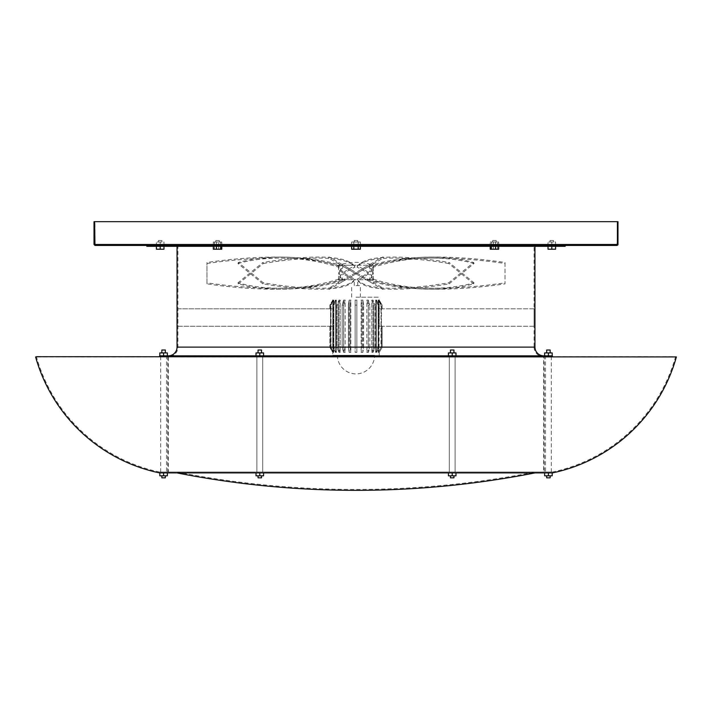 <?xml version="1.0" encoding="UTF-8"?>
<svg xmlns="http://www.w3.org/2000/svg" width="712" height="712" viewBox="0 0 712 712"><rect width="100%" height="100%" fill="white"/><g stroke="black" fill="none" stroke-linecap="round" stroke-linejoin="round"><path stroke-width="0.53" stroke-dasharray="3.56 2.67" d="M337.408 355.306A18.592 18.592 0 0 0 356 373.898A18.592 18.592 0 0 0 374.592 355.306L332.762 355.306L374.592 355.306M356 297.198L379.238 297.198L356 297.198M356 285.583L360.361 285.583L356 285.583M358.688 279.772L373.426 279.772L358.688 279.772C367.339 275.419 372.243 271.219 373.399 267.151L373.364 266.039C371.771 270.462 366.324 274.85 357.024 279.184L357.299 279.772M378.659 300.108L378.659 352.395L378.205 352.395L378.205 300.108L378.659 300.108L378.205 300.108L378.205 352.395L378.659 352.395L378.659 300.108L381.463 305.137L378.659 300.108M376.55 300.108L376.55 352.395L375.678 352.395L375.678 300.108L376.55 300.108L375.678 300.108L375.678 352.395L376.55 352.395L376.55 300.108L379.069 305.137L376.55 300.108M373.035 300.108L373.035 352.395L371.806 352.395L371.806 300.108L373.035 300.108L371.806 300.108L371.806 352.395L373.035 352.395L373.035 300.108L375.091 305.137L373.035 300.108M368.371 300.108L368.371 352.395L366.858 352.395L366.858 300.108L368.371 300.108L366.858 300.108L366.858 352.395L368.371 352.395L368.371 300.108L369.822 305.137L368.371 300.108M362.853 300.108L362.853 352.395L361.171 352.395L361.171 300.108L362.853 300.108L361.171 300.108L361.171 352.395L362.853 352.395L362.853 300.108L363.61 305.137L362.853 300.108M379.22 326.256L379.22 300.108L379.193 326.256L382.13 326.256L379.22 326.256M382.148 308.821L382.148 305.137L382.13 308.821L379.22 308.821L382.148 308.821L382.148 305.137L379.22 300.108L382.13 305.137L379.22 300.108L379.238 297.198M382.148 326.256L382.148 347.367L379.22 352.395L382.13 347.367L382.13 326.256L382.13 347.367L379.22 352.395L379.238 355.306M356.872 352.395L356 352.395L356.872 352.395L356.872 300.108L356.872 352.395L356.872 300.108L356 300.108L356.872 300.108L356.872 352.395M215.807 240.496L219.287 240.496L219.287 242L215.807 242L219.287 242L215.807 242L219.287 242L219.287 240.496L215.807 240.496L215.807 242L215.807 240.496L219.287 240.496L215.807 240.496M354.256 240.496L357.744 240.496L357.744 242L354.256 242L357.744 242L354.256 242L357.744 242L357.744 240.496L354.256 240.496L354.256 242L354.256 240.496L357.744 240.496L354.256 240.496M492.713 240.496L496.193 240.496L496.193 242L492.713 242L496.193 242L492.713 242L496.193 242L496.193 240.496L492.713 240.496L492.713 242L492.713 240.496L496.193 240.496L492.713 240.496M553.544 240.496L550.064 240.496L553.544 240.496L553.544 242L550.064 242L553.544 242M550.064 240.496L550.064 242M161.846 475.803L165.335 475.803L161.846 475.803M108.482 245.435L108.482 244.91L115.46 244.91L108.482 244.91L115.46 244.91L108.482 244.91L108.482 245.435L115.46 245.435L115.46 244.91L115.46 245.435L108.482 245.435M596.54 245.435L596.54 244.91L603.518 244.91L596.54 244.91L603.518 244.91L596.54 244.91L596.54 245.435L603.518 245.435L603.518 244.91L603.518 245.435L596.54 245.435M159.613 356.694L552.387 356.694L159.613 356.694M543.665 355.822L168.335 355.822L543.665 355.822M177.048 246.308L534.952 246.308L177.048 246.308M534.08 326.256L379.193 326.256L534.08 326.256L534.08 308.821L534.08 347.109L177.92 347.109L534.08 347.109A9.585 9.585 0 0 0 543.665 356.694L168.335 356.694L543.665 356.694L168.335 356.694L543.665 356.694L543.665 472.029L168.335 472.029L168.335 356.694A9.585 9.585 0 0 0 177.92 347.109L177.92 308.821L177.92 326.256L332.807 326.256L177.92 326.256M565.168 245.435L146.832 245.435L565.168 245.435M165.335 352.921L161.846 352.921L165.335 352.921M166.501 472.029L160.69 472.029L166.501 472.029L166.501 356.694L160.69 356.694L166.501 356.694M160.69 472.029L160.69 356.694M161.935 240.496L158.456 240.496L161.935 240.496L161.935 242L158.456 242L161.935 242M158.456 240.496L158.456 242M258.055 352.921L260.663 352.921L258.055 352.921L258.055 350.019L261.535 350.019L258.055 350.019L261.535 350.019L261.535 352.921L258.928 352.921L261.535 352.921M450.465 352.921L453.072 352.921L450.465 352.921L451.337 352.921L450.465 352.921L450.465 350.019L453.945 350.019L450.465 350.019L453.945 350.019L453.945 352.921L451.337 352.921L453.945 352.921M546.665 350.019L550.154 350.019M546.665 352.921L550.154 352.921L546.665 352.921M260.663 475.803L258.055 475.803L260.663 475.803M258.055 475.803L258.055 477.841L261.535 477.841L260.663 477.841L261.535 477.841L261.535 475.803M451.337 475.803L453.945 475.803L451.337 475.803M450.465 475.803L450.465 477.841L453.945 477.841L451.337 477.841L453.945 477.841L453.945 475.803M546.665 475.803L550.154 475.803L546.665 475.803M546.665 477.841L550.154 477.841M258.34 472.029L262.701 472.029L258.34 472.029M261.251 356.694L256.89 356.694L261.251 356.694M453.66 472.029L449.299 472.029L453.66 472.029M450.749 356.694L455.11 356.694L450.749 356.694M545.499 472.029L551.311 472.029L545.499 472.029L545.499 356.694L551.311 356.694L545.499 356.694M551.311 472.029L551.311 356.694M356 472.902L176.959 472.902L356 472.902M356 472.029L534.952 472.029L356 472.029M159.613 472.029A162.683 162.683 0 0 1 36.437 356.694L675.563 356.694A162.683 162.683 0 0 1 552.387 472.029L159.613 472.029L552.387 472.029M177.92 308.821L332.807 308.821L332.807 326.256L332.807 308.821L177.92 308.821L177.92 244.91L534.08 244.91L177.92 244.91M534.08 308.821L379.193 308.821L534.08 308.821L534.08 244.91M367.579 279.184L383.546 288.405L382.967 289.41L338.102 263.502L338.681 262.497L373.898 282.833L373.319 283.839L356 273.835L367.579 267.151L367.187 266.039L356 272.491L367.579 279.184L367.374 279.772M370.08 279.772L373.426 273.835L369.03 267.151L369.368 266.039L373.426 272.491L373.426 265.247L356 265.247L373.426 265.247A53.747 53.747 0 0 0 338.574 265.247L356 265.247L338.574 265.247L338.574 272.491L342.97 279.184L342.792 279.772L344.261 279.772L338.574 279.772L356 279.772L342.792 279.772M373.426 272.491L369.03 279.184L369.208 279.772M373.222 279.772C371.228 275.419 365.826 271.219 357.024 267.151L357.54 266.039C366.805 270.462 372.091 274.85 373.399 279.184L373.382 279.772M344.421 279.184L328.454 288.405L329.033 289.41L373.898 263.502L373.319 262.497L338.102 282.833L338.681 283.839L356 273.835L344.421 267.151L344.813 266.039L356 272.491L344.421 279.184L344.626 279.772M367.739 279.772C408.608 294.919 474.61 288.467 505.031 283.839L505.031 263.502C474.877 258.999 410.201 252.431 369.03 267.151M369.368 266.039C410.61 251.425 474.948 258.02 505.031 262.497L505.031 283.839M505.031 263.502L505.031 262.497M369.03 279.184C410.201 293.905 474.877 287.337 505.031 282.833M356 279.772L354.256 279.772L356 279.772M353.312 279.772C344.661 275.419 339.757 271.219 338.601 267.151L338.636 266.039C340.229 270.462 345.676 274.85 354.977 279.184L354.701 279.772M341.92 279.772L338.574 273.835L342.97 267.151L342.632 266.039L338.574 272.491M338.779 279.772C340.772 275.419 346.174 271.219 354.977 267.151L354.46 266.039C345.195 270.462 339.909 274.85 338.601 279.184L338.618 279.772M329.87 326.256L332.78 326.256L329.852 326.256L329.87 347.367L329.87 326.256M329.87 308.821L332.78 308.821L329.852 308.821L329.87 305.137L332.78 300.108L332.78 308.821L332.78 300.108L329.87 305.137L329.87 308.821M353.82 244.91L360.361 244.91L351.639 244.91L353.82 244.91L353.82 242L351.639 242L360.361 242L353.82 242L353.82 244.91L353.82 242L351.639 242L351.639 244.91L351.639 242L358.18 242L358.18 244.91L358.18 242L360.361 242L360.361 244.91L360.361 242L353.82 242L353.82 244.91M555.582 244.91L551.8 244.91L555.582 244.91L555.582 242L548.026 242L555.582 242L555.582 244.91M548.026 244.91L551.8 244.91L548.026 244.91L548.026 242L548.026 244.91M156.417 244.91L160.2 244.91L156.417 244.91L156.417 242L156.417 244.91M163.974 244.91L160.2 244.91L163.974 244.91L163.974 242L156.417 242L160.2 242L160.2 244.91L160.2 242L163.974 242L163.974 244.91M617.98 244.483L617.98 221.672L617.98 244.483L617.98 221.672L617.402 221.672L617.402 244.483L617.98 244.483L617.028 245.435L617.98 244.483L617.028 245.435L617.046 244.483L94.972 244.91L617.028 244.91L617.455 221.672L617.429 245.346M216.421 244.91L221.761 244.91L213.333 244.91L221.761 244.91L216.421 244.91L216.421 242L221.761 242L213.333 242L216.421 242L213.333 242L213.333 244.91L213.333 242L214.463 242L214.463 244.91L214.463 242L218.673 242L218.673 244.91L218.673 242L221.761 242L221.761 244.91L221.761 242L220.631 242L220.631 244.91L220.631 242L216.421 242L216.421 244.91M498.667 244.91L490.239 244.91L498.667 244.91L490.239 244.91L498.667 244.91L498.667 242L490.239 242L498.667 242L495.579 242L495.579 244.91L495.579 242L491.369 242L491.369 244.91L491.369 242L490.239 242L490.239 244.91L490.239 242L493.327 242L493.327 244.91L493.327 242L497.537 242L497.537 244.91L497.537 242L498.667 242L498.667 244.91M360.361 246.308L351.639 246.308L360.361 246.308L360.361 249.209L358.18 249.209L358.18 246.308L358.18 249.209L360.361 249.209L358.18 249.209L358.18 246.308M551.8 246.308L555.582 246.308L551.8 246.308L551.8 249.209L555.582 249.209L555.582 246.308M160.2 246.308L156.417 246.308L160.2 246.308L160.2 249.209L163.974 249.209L163.974 246.308M146.832 246.308L565.168 246.308M213.333 246.308L213.333 249.209L221.761 249.209L213.333 249.209L214.463 249.209L214.463 246.308L221.761 246.308L213.333 246.308L221.761 246.308L214.463 246.308L214.463 249.209L221.761 249.209L221.761 246.308M491.369 246.308L498.667 246.308L490.239 246.308L491.369 246.308L491.369 249.209L495.579 249.209L495.579 246.308M448.427 472.902L448.427 475.803L448.427 472.902L448.427 475.803L455.983 475.803L448.427 475.803L452.2 475.803L452.2 472.902L455.983 472.902L448.427 472.902L455.983 472.902L452.2 472.902L452.2 475.803L455.983 475.803L455.983 472.902M159.817 472.902L163.591 472.902L159.817 472.902L159.817 475.803L163.591 475.803L163.591 472.902L167.365 472.902L163.591 472.902M552.476 472.902L159.524 472.902M256.017 472.902L256.017 475.803L256.017 472.902L256.017 475.803L263.573 475.803L256.017 475.803L259.8 475.803L259.8 472.902L256.017 472.902L263.573 472.902L256.017 472.902L259.8 472.902L259.8 475.803L263.573 475.803L263.573 472.902M552.183 472.902L548.409 472.902L552.183 472.902L552.183 475.803L548.409 475.803L548.409 472.902L544.636 472.902L548.409 472.902M676.4 356.935L35.6 356.935M163.591 475.803L167.365 475.803L167.365 472.902M548.409 475.803L544.636 475.803L544.636 472.902M452.2 475.803L452.2 472.902M259.8 475.803L259.8 472.902M259.8 352.921L259.8 355.822L259.8 352.921L259.8 355.822L263.573 355.822L263.573 352.921L263.573 355.822L263.573 352.921L256.017 352.921L263.573 352.921L256.017 352.921L256.017 355.822L263.573 355.822L256.017 355.822L256.017 352.921L256.017 355.822M455.983 355.822L455.983 352.921L455.983 355.822L455.983 352.921L448.427 352.921L455.983 352.921L452.2 352.921L452.2 355.822L455.983 355.822L448.427 355.822L455.983 355.822L448.427 355.822L452.2 355.822L452.2 352.921L448.427 352.921L448.427 355.822M552.183 355.822L552.183 352.921L544.636 352.921L544.636 355.822L552.183 355.822L544.636 355.822M548.409 352.921L548.409 355.822M452.2 352.921L452.2 355.822M263.573 355.822L259.8 355.822M156.417 246.308L156.417 249.209L160.2 249.209M161.846 350.019L165.335 350.019M163.591 352.921L163.591 355.822L167.365 355.822L167.365 352.921L159.817 352.921L159.817 355.822L163.591 355.822L159.817 355.822M167.365 355.822L163.591 355.822M552.387 355.822L159.613 355.822M94.571 245.346L94.02 244.483L94.972 245.435L94.954 244.483L617.046 244.483L94.972 244.91L94.954 221.672L94.02 221.672L94.02 244.483L94.02 221.672L94.545 221.672L94.545 244.483L94.545 221.672L617.402 221.672M617.028 245.435L94.972 245.435L94.598 221.672M94.02 244.483L94.972 244.91L94.545 221.672L94.02 221.672L94.1 244.857M161.846 477.841L165.335 477.841M218.673 249.209L218.673 246.308L218.673 249.209M351.639 246.308L351.639 249.209L353.82 249.209L353.82 246.308L353.82 249.209L358.18 249.209L351.639 249.209L353.82 249.209L353.82 246.308M493.327 249.209L493.327 246.308L493.327 249.209L497.537 249.209L497.537 246.308L497.537 249.209L498.667 249.209L493.327 249.209M551.8 249.209L548.026 249.209L548.026 246.308M495.579 249.209L498.667 249.209L498.667 246.308M491.369 249.209L490.239 249.209L490.239 246.308M353.82 249.209L358.18 249.209M220.631 249.209L220.631 246.308M216.421 249.209L216.421 246.308M551.8 242L551.8 244.91L551.8 242M358.18 242L358.18 244.91L358.18 242M332.78 326.256L332.78 352.395L329.87 347.367L332.78 352.395L332.78 326.256M355.128 352.395L356 352.395L355.128 352.395L355.128 300.108L355.128 352.395M356 300.108L355.128 300.108L356 300.108M349.147 300.108L349.147 352.395L350.829 352.395L350.829 300.108L349.147 300.108L350.829 300.108L350.829 352.395L349.147 352.395L349.147 300.108L348.39 305.137L348.39 347.367L349.147 352.395L348.39 347.367L348.39 305.137L349.147 300.108M343.629 300.108L343.629 352.395L345.142 352.395L345.142 300.108L343.629 300.108L345.142 300.108L345.142 352.395L343.629 352.395L343.629 300.108L342.178 305.137L342.178 347.367L343.629 352.395L342.178 347.367L342.178 305.137L343.629 300.108M338.965 300.108L338.965 352.395L340.194 352.395L340.194 300.108L338.965 300.108L340.194 300.108L340.194 352.395L338.965 352.395L338.965 300.108L336.91 305.137L336.91 347.367L338.965 352.395L336.91 347.367L336.91 305.137L338.965 300.108M335.45 300.108L335.45 352.395L336.322 352.395L336.322 300.108L335.45 300.108L336.322 300.108L336.322 352.395L335.45 352.395L335.45 300.108L332.931 305.137L332.931 347.367L335.45 352.395L332.931 347.367L332.931 305.137L335.45 300.108M333.341 300.108L333.341 352.395L333.795 352.395L333.795 300.108L333.341 300.108L333.795 300.108L333.795 352.395L333.341 352.395L333.341 300.108L330.537 305.137L330.537 347.367L333.341 352.395L330.537 347.367L330.537 305.137L333.341 300.108M329.852 326.256L329.852 347.367L332.78 352.395L332.762 355.306M329.852 308.821L329.852 305.137L332.78 300.108L332.762 297.198M381.463 347.367L381.463 305.137L381.463 347.367L378.205 352.395L381.018 347.367L381.018 305.137L381.463 347.367M378.205 300.108L381.018 305.137L378.205 300.108M379.069 347.367L379.069 305.137L379.069 347.367L376.55 352.395L379.069 347.367L378.197 347.367L375.678 352.395L378.197 347.367L378.197 305.137L378.197 347.367L379.069 347.367M375.678 300.108L378.197 305.137L375.678 300.108M375.091 347.367L375.091 305.137L375.091 347.367L373.035 352.395L375.091 347.367L373.862 347.367L371.806 352.395L373.862 347.367L373.862 305.137L373.862 347.367L375.091 347.367M371.806 300.108L373.862 305.137L371.806 300.108M369.822 347.367L369.822 305.137L369.822 347.367L368.371 352.395L369.822 347.367L368.309 347.367L366.858 352.395L368.309 347.367L368.309 305.137L368.309 347.367L369.822 347.367M366.858 300.108L368.309 305.137L366.858 300.108M363.61 347.367L363.61 305.137L363.61 347.367L362.853 352.395L363.61 347.367L361.918 347.367L361.171 352.395L361.918 347.367L361.918 305.137L361.918 347.367L363.61 347.367M361.171 300.108L361.918 305.137L361.171 300.108M355.128 300.108L355.128 347.367L355.128 300.108M350.082 347.367L350.082 305.137L350.829 300.108L350.082 305.137L350.082 347.367L350.829 352.395L350.082 347.367L348.39 347.367L350.082 347.367M343.691 347.367L343.691 305.137L345.142 300.108L343.691 305.137L343.691 347.367L345.142 352.395L343.691 347.367L342.178 347.367L343.691 347.367M338.138 347.367L338.138 305.137L340.194 300.108L338.138 305.137L338.138 347.367L340.194 352.395L338.138 347.367L336.91 347.367L338.138 347.367M333.803 347.367L333.803 305.137L336.322 300.108L333.803 305.137L333.803 347.367L336.322 352.395L333.803 347.367L332.931 347.367L333.803 347.367M330.982 347.367L330.982 305.137L333.795 300.108L330.982 305.137L330.982 347.367L333.795 352.395L330.982 347.367M367.579 267.151L383.546 257.931L382.967 256.925L367.187 266.039M238.369 283.839L263.28 263.502L262.87 262.497L237.959 282.833L238.369 283.839C254.211 288.467 292.979 294.919 340.434 279.772M338.601 279.184C291.457 293.905 253.766 287.337 237.959 282.833M263.28 263.502C290.113 258.999 343.887 252.431 354.977 267.151M354.46 266.039C343.184 251.425 289.615 258.02 262.87 262.497M206.97 283.839L206.97 262.497L206.97 283.839C237.39 288.467 303.392 294.919 344.261 279.772M342.97 279.184C301.799 293.905 237.123 287.337 206.97 282.833M206.97 263.502C237.123 258.999 301.799 252.431 342.97 267.151M342.632 266.039C301.39 251.425 237.052 258.02 206.97 262.497M262.87 283.839L237.959 263.502L238.369 262.497L263.28 282.833L262.87 283.839C290.042 288.467 344.617 294.919 354.968 279.772M354.977 279.184C343.887 293.905 290.113 287.337 263.28 282.833M237.959 263.502C253.766 258.999 291.457 252.431 338.601 267.151M338.636 266.039C291.582 251.425 254.166 258.02 238.369 262.497M344.421 267.151L328.454 257.931L329.033 256.925L344.813 266.039M473.631 283.839L448.72 263.502L449.13 262.497L474.041 282.833L473.631 283.839C457.789 288.467 419.021 294.919 371.566 279.772M373.399 279.184C420.543 293.905 458.234 287.337 474.041 282.833M448.72 263.502C421.887 258.999 368.113 252.431 357.024 267.151M357.54 266.039C368.816 251.425 422.385 258.02 449.13 262.497M449.13 283.839L474.041 263.502L473.631 262.497L448.72 282.833L449.13 283.839C421.958 288.467 367.383 294.919 357.032 279.772M357.024 279.184C368.113 293.905 421.887 287.337 448.72 282.833M474.041 263.502C458.234 258.999 420.543 252.431 373.399 267.151M373.364 266.039C420.418 251.425 457.834 258.02 473.631 262.497M219.287 244.91L215.807 244.91L215.807 246.308L219.287 246.308L215.807 246.308L219.287 246.308L215.807 246.308L215.807 244.91L219.287 244.91L219.287 246.308L219.287 244.91L215.807 244.91L219.287 244.91M219.866 244.91L219.866 246.308L215.22 246.308L219.866 246.308L215.22 246.308L219.866 246.308L219.866 244.91L215.22 244.91L215.22 246.308L215.22 244.91L219.866 244.91M357.744 244.91L354.256 244.91L354.256 246.308L357.744 246.308L354.256 246.308L357.744 246.308L354.256 246.308L354.256 244.91L357.744 244.91L357.744 246.308L357.744 244.91L354.256 244.91L357.744 244.91M358.323 244.91L358.323 246.308L353.677 246.308L358.323 246.308L353.677 246.308L358.323 246.308L358.323 244.91L353.677 244.91L353.677 246.308L353.677 244.91L358.323 244.91M496.193 244.91L492.713 244.91L492.713 246.308L496.193 246.308L492.713 246.308L496.193 246.308L492.713 246.308L492.713 244.91L496.193 244.91L496.193 246.308L496.193 244.91L492.713 244.91L496.193 244.91M496.78 244.91L496.78 246.308L492.134 246.308L496.78 246.308L492.134 246.308L496.78 246.308L496.78 244.91L492.134 244.91L492.134 246.308L492.134 244.91L496.78 244.91M550.064 244.91L553.544 244.91L550.064 244.91L550.064 246.308L553.544 246.308L550.064 246.308M553.544 244.91L553.544 246.308M554.132 244.91L549.477 244.91L554.132 244.91L554.132 246.308L549.477 246.308L554.132 246.308M549.477 244.91L549.477 246.308M158.456 244.91L161.935 244.91L158.456 244.91L158.456 246.308L161.935 246.308L158.456 246.308M161.935 244.91L161.935 246.308M162.523 244.91L157.868 244.91L162.523 244.91L162.523 246.308L157.868 246.308L162.523 246.308M157.868 244.91L157.868 246.308M544.253 472.029L167.747 472.029L544.253 472.029L544.253 356.694L167.747 356.694L544.253 356.694M167.747 472.029L167.747 356.694M168.335 472.029L543.665 472.029M534.952 347.109L177.048 347.109M94.954 244.483L617.046 244.483M378.197 305.137L379.069 305.137L378.197 305.137M373.862 305.137L375.091 305.137L373.862 305.137M368.309 305.137L369.822 305.137L368.309 305.137M361.918 305.137L363.61 305.137L361.918 305.137M355.128 305.137L356.872 305.137L355.128 305.137M356.872 347.367L355.128 347.367L356.872 347.367M348.39 305.137L350.082 305.137L348.39 305.137M342.178 305.137L343.691 305.137L342.178 305.137M336.91 305.137L338.138 305.137L336.91 305.137M332.931 305.137L333.803 305.137L332.931 305.137M360.361 297.198L360.361 285.583M357.744 285.583L357.744 279.772M256.89 472.029L256.89 356.694L256.89 472.029M449.299 472.029L449.299 356.694L449.299 472.029M455.11 472.029L455.11 356.694L455.11 472.029M262.701 472.029L262.701 356.694L262.701 472.029M177.048 472.029A927.344 927.344 0 0 0 534.952 472.029M373.426 279.772L373.426 273.835M338.574 279.772L338.574 273.835M354.256 285.583L354.256 279.772M351.639 297.198L351.639 285.583"/><path stroke-width="1.07" d="M161.846 475.803L161.846 477.841L165.335 477.841L165.335 475.803M552.387 356.694L552.387 355.822L159.613 355.822L159.613 356.694M177.048 246.308L177.048 347.109A8.713 8.713 0 0 1 168.335 355.822M177.048 347.109L534.952 347.109A8.713 8.713 0 0 0 543.665 355.822M534.952 347.109L534.952 246.308M565.168 245.435L565.168 246.308L146.832 246.308L146.832 245.435M165.335 352.921L165.335 350.019L161.846 350.019L161.846 352.921M261.535 352.921L261.535 350.019L258.055 350.019L258.055 352.921M453.945 352.921L453.945 350.019L450.465 350.019L450.465 352.921M546.665 352.921L546.665 350.019L550.154 350.019L550.154 352.921M550.154 475.803L550.154 477.841L546.665 477.841L546.665 475.803M453.945 475.803L453.945 477.841L450.465 477.841L450.465 475.803M261.535 475.803L261.535 477.841L258.055 477.841L258.055 475.803M36.437 356.694L676.4 356.935L36.437 356.694M35.6 356.935A163.555 163.555 0 0 0 159.524 472.902L552.476 472.902A163.555 163.555 0 0 0 676.4 356.935M163.591 472.902L163.591 475.803L167.365 475.803L167.365 472.902M163.591 475.803L159.817 475.803L159.817 472.902M263.573 472.902L263.573 475.803L256.017 475.803L256.017 472.902M259.8 475.803L259.8 472.902M455.983 472.902L455.983 475.803L448.427 475.803L448.427 472.902M452.2 475.803L452.2 472.902M552.183 472.902L552.183 475.803L548.409 475.803L548.409 472.902M548.409 475.803L544.636 475.803L544.636 472.902M544.636 355.822L544.636 352.921L552.183 352.921L552.183 355.822M548.409 352.921L548.409 355.822M448.427 355.822L448.427 352.921L455.983 352.921L455.983 355.822M452.2 352.921L452.2 355.822M256.017 355.822L256.017 352.921L263.573 352.921L263.573 355.822M259.8 352.921L259.8 355.822M163.974 246.308L163.974 249.209L156.417 249.209L156.417 246.308M160.2 249.209L160.2 246.308M159.817 355.822L159.817 352.921L167.365 352.921L167.365 355.822M163.591 352.921L163.591 355.822M617.028 245.435L617.402 244.483L617.028 245.435L617.98 244.483L617.028 245.435L94.972 245.435L94.02 244.483L94.972 245.435L94.02 244.483L94.972 245.435L94.954 244.483L94.972 245.435L94.02 244.483L94.02 221.672L617.98 221.672L617.98 244.483L617.028 245.435L617.9 244.857M94.972 245.435L94.598 221.672M221.761 246.308L221.761 249.209L213.333 249.209L213.333 246.308M216.421 249.209L216.421 246.308M220.631 249.209L220.631 246.308M360.361 246.308L360.361 249.209L351.639 249.209L351.639 246.308M353.82 249.209L353.82 246.308M358.18 249.209L358.18 246.308M498.667 246.308L498.667 249.209L491.369 249.209L491.369 246.308M495.579 249.209L495.579 246.308M491.369 249.209L490.239 249.209L490.239 246.308M555.582 246.308L555.582 249.209L551.8 249.209L551.8 246.308M551.8 249.209L548.026 249.209L548.026 246.308M617.98 244.483L617.402 244.483L617.402 221.672M617.046 244.483L94.954 244.483M176.959 472.902A928.217 928.217 0 0 0 535.041 472.902"/></g></svg>
